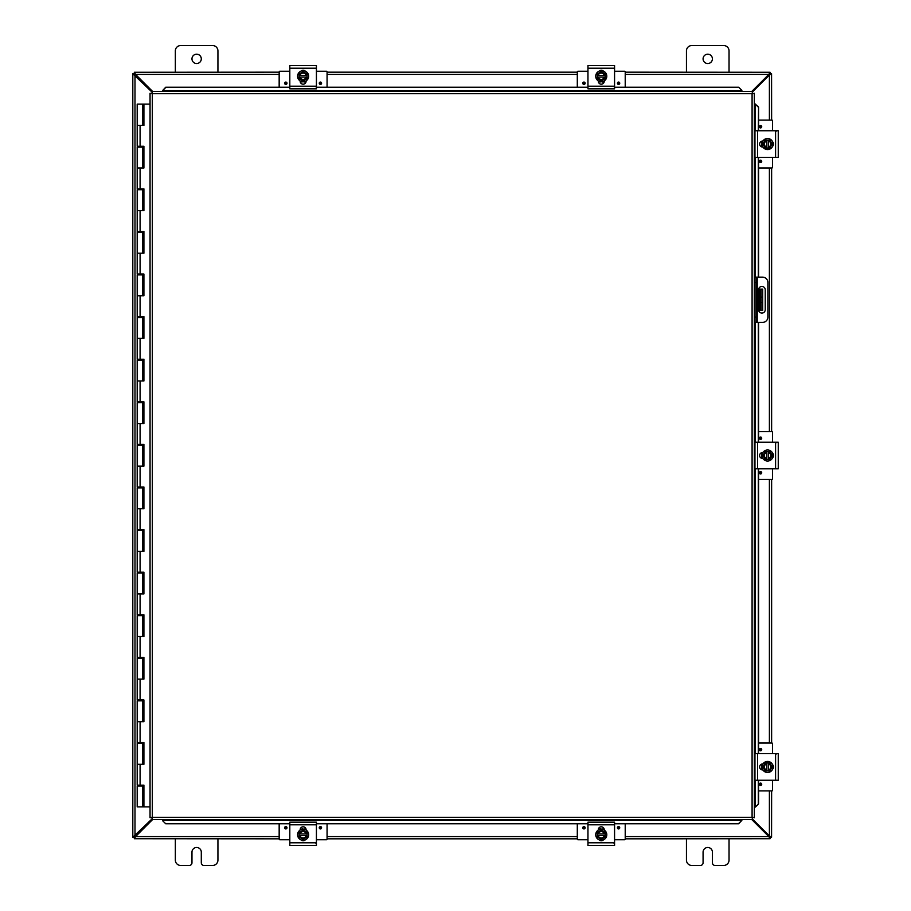<?xml version="1.0" encoding="UTF-8"?>
<svg xmlns="http://www.w3.org/2000/svg" width="911" height="911" viewBox="0 0 911 911"><rect width="100%" height="100%" fill="white"/><g stroke="black" fill="none" stroke-linecap="round" stroke-linejoin="round"><path stroke-width="1.37" d="M151.864 91.943L132.812 73.745L134.327 73.745L134.987 75.066L134.987 835.934L134.338 837.255L132.812 837.255L151.864 819.057M132.812 837.255L132.812 73.745M175.345 72.174L175.345 50.879A5.329 5.329 0 0 1 180.663 45.55L212.605 45.55A5.329 5.329 0 0 1 217.934 50.879L217.934 72.174M201.297 58.862A4.669 4.669 0 0 1 194.305 62.905A4.669 4.669 0 0 1 194.305 54.819A4.669 4.669 0 0 1 201.297 58.862M686.45 72.174L686.45 50.879A5.329 5.329 0 0 1 691.768 45.55L723.721 45.55A5.329 5.329 0 0 1 729.039 50.879L729.039 72.174M712.413 58.862A4.669 4.669 0 0 1 705.41 62.905A4.669 4.669 0 0 1 705.41 54.819A4.669 4.669 0 0 1 712.413 58.862M217.934 838.826L217.934 860.121A5.329 5.329 0 0 1 212.605 865.45L203.962 865.45A2.665 2.665 0 0 1 201.297 862.785L201.297 852.138A4.669 4.669 0 0 0 196.639 847.481A4.669 4.669 0 0 0 191.97 852.138L191.97 862.785A2.665 2.665 0 0 1 189.317 865.45L180.663 865.45A5.329 5.329 0 0 1 175.345 860.121L175.345 838.826M729.039 838.826L729.039 860.121A5.329 5.329 0 0 1 723.721 865.45L715.067 865.45A2.665 2.665 0 0 1 712.413 862.785L712.413 852.138A4.669 4.669 0 0 0 707.745 847.481A4.669 4.669 0 0 0 703.076 852.138L703.076 862.785A2.665 2.665 0 0 1 700.422 865.45L691.768 865.45A5.329 5.329 0 0 1 686.45 860.121L686.45 838.826M761.118 310.423L762.689 310.423L762.689 302.429L761.118 302.429L761.118 310.423L758.647 310.423M761.118 289.129L761.118 297.111L762.689 297.111L762.689 289.129L758.647 289.129M762.689 297.111L762.689 302.429M761.118 297.111L761.118 302.429M770.057 73.745L771.571 73.745L769.396 75.066L770.034 73.745M770.034 837.255L769.396 835.934L771.571 837.255L770.057 837.255M752.52 819.057L769.396 835.934L769.396 790.919M769.396 120.081L769.396 75.066L752.52 91.943M771.628 790.919L771.571 837.255M771.571 73.745L771.628 120.081M771.628 168L771.628 431.541M771.628 479.459L771.628 743M625.219 836.594L768.816 836.594L770.057 837.22L770.057 838.724L768.816 836.594L751.757 819.536M152.627 819.536L135.568 836.594L134.327 838.724L134.327 837.22L135.568 836.594L279.165 836.594M279.165 74.406L135.568 74.406L134.327 73.78L134.327 72.276L135.568 74.406L152.627 91.464M751.757 91.464L768.816 74.406L770.057 72.276L770.057 73.78L768.816 74.406L625.219 74.406M625.219 72.174L770.057 72.276M134.327 72.276L279.165 72.174M327.072 72.174L577.301 72.174M279.165 838.826L134.327 838.724M770.057 838.724L625.219 838.826M577.301 838.826L327.072 838.826M754.331 322.403L755.902 322.403L755.902 317.074L754.331 317.074M755.902 322.403L762.564 322.403A5.329 5.329 0 0 0 767.882 317.074L767.882 282.467A5.329 5.329 0 0 0 762.564 277.149L754.331 277.149M754.331 282.467L755.902 282.467L755.902 277.149M765.229 289.8L765.229 309.751A3.325 3.325 0 0 1 761.903 313.077A3.325 3.325 0 0 1 758.578 309.751L758.578 289.8A3.325 3.325 0 0 1 761.903 286.464A3.325 3.325 0 0 1 765.229 289.8M755.902 282.467L755.902 317.074M162.511 820.617L165.711 823.76L162.511 820.617M162.511 820.344L162.511 819.536M165.711 823.487L289.812 823.487M316.424 823.487L587.959 823.487M614.572 823.487L738.673 823.76L741.873 820.344L738.673 823.487M741.873 820.344L741.873 819.536M755.413 807.066L758.567 803.878L755.413 807.066M755.139 807.066L754.331 807.066M758.294 803.878L758.294 780.26M758.294 753.648L758.294 468.812M758.294 442.188L758.294 322.403M758.294 277.149L758.294 157.352M758.294 130.74L758.567 107.122L755.139 103.934L758.294 107.122M755.139 103.934L754.331 103.934M741.873 90.383L738.673 87.24L741.873 90.383M741.873 90.656L741.873 91.464M738.673 87.513L614.572 87.513M587.959 87.513L316.424 87.513M289.812 87.513L165.711 87.24L162.511 90.656L165.711 87.513M162.511 90.656L162.511 91.464M758.567 803.878L758.567 780.26M758.567 753.648L758.567 468.812M758.567 442.188L758.567 322.403M758.567 277.149L758.567 157.352M758.567 130.74L758.567 107.122M165.711 823.76L289.812 823.76M316.424 823.76L587.959 823.76M614.572 823.76L738.673 823.76M738.673 87.24L614.572 87.24M587.959 87.24L316.424 87.24M289.812 87.24L165.711 87.24M151.864 91.464L152.296 93.708L151.864 91.464L752.52 91.464L752.087 93.708L752.52 91.464M151.932 819.456L152.296 817.292L752.087 817.292L752.087 93.708L754.331 93.286L754.331 817.714L752.087 817.292L752.52 819.536L151.864 819.536L152.296 817.292L150.053 817.714L152.296 817.292L151.864 819.536M150.121 93.355L152.296 93.708L150.053 93.286L152.296 93.708L152.296 817.292L150.121 817.645M754.262 93.355L752.087 93.708L754.331 93.286M754.262 817.645L752.087 817.292L752.52 819.536M150.053 817.714L150.053 93.286M752.087 817.292L754.331 817.714M142.526 104.116L143.915 104.116L143.915 125.411L137.197 125.411L142.526 125.411L142.526 104.116L137.197 104.116L137.197 146.284L143.915 146.284L143.915 168L137.197 168L142.526 168L142.526 147.138L137.197 147.138L137.197 188.873L143.915 188.873L143.915 210.6L137.197 210.6L142.526 210.6L142.526 189.727L137.197 189.727L137.197 231.462L143.915 231.462L143.915 253.19L137.197 253.19L142.526 253.19L142.526 232.316L137.197 232.316L137.197 274.052L143.915 274.052L143.915 295.779L137.197 295.779L142.526 295.779L142.526 274.906L137.197 274.906L137.197 316.652L143.915 316.652L143.915 338.368L137.197 338.368L142.526 338.368L142.526 317.506L137.197 317.506L137.197 359.241L143.915 359.241L143.915 380.969L137.197 380.969L142.526 380.969L142.526 360.096L137.197 360.096L137.197 401.831L143.915 401.831L143.915 423.558L137.197 423.558L142.526 423.558L142.526 402.685L137.197 402.685L137.197 444.431L143.915 444.431L143.915 466.147L137.197 466.147L142.526 466.147L142.526 445.274L137.197 445.274L137.197 487.021L143.915 487.021L143.915 508.737L137.197 508.737L142.526 508.737L142.526 487.875L137.197 487.875L137.197 529.61L143.915 529.61L143.915 551.337L137.197 551.337L142.526 551.337L142.526 530.464L137.197 530.464L137.197 572.199L143.915 572.199L143.915 593.926L137.197 593.926L142.526 593.926L142.526 573.053L137.197 573.053L137.197 614.8L143.915 614.8L143.915 636.516L137.197 636.516L142.526 636.516L142.526 615.642L137.197 615.642L137.197 657.389L143.915 657.389L143.915 679.105L137.197 679.105L142.526 679.105L142.526 658.243L137.197 658.243L137.197 699.978L143.915 699.978L143.915 721.706L137.197 721.706L142.526 721.706L142.526 700.832L137.197 700.832L137.197 742.567L143.915 742.567L143.915 764.295L137.197 764.295L142.526 764.295L142.526 743.422L137.197 743.422L137.197 785.168L143.915 785.168L143.915 806.884L150.053 806.884M143.699 146.284L143.699 147.138L142.526 147.138M143.699 188.873L143.699 189.727L142.526 189.727M143.699 231.462L143.699 232.316L142.526 232.316M143.699 274.052L143.699 274.906L142.526 274.906M143.699 316.652L143.699 317.506L142.526 317.506M143.699 359.241L143.699 360.096L142.526 360.096M143.699 401.831L143.699 402.685L142.526 402.685M143.699 444.431L143.699 445.274L142.526 445.274M143.699 487.021L143.699 487.875L142.526 487.875M143.699 529.61L143.699 530.464L142.526 530.464M143.699 572.199L143.699 573.053L142.526 573.053M143.699 614.8L143.699 615.642L142.526 615.642M143.699 657.389L143.699 658.243L142.526 658.243M143.699 699.978L143.699 700.832L142.526 700.832M143.699 742.567L143.699 743.422L142.526 743.422M143.699 785.168L143.699 786.011L137.197 786.011L137.197 806.884L143.801 806.884L143.801 785.168M143.801 125.411L143.801 104.116M143.801 168L143.801 146.284M143.801 210.6L143.801 188.873M143.801 253.19L143.801 231.462M143.801 295.779L143.801 274.052M143.801 338.368L143.801 316.652M143.801 380.969L143.801 359.241M143.801 423.558L143.801 401.831M143.801 466.147L143.801 444.431M143.801 508.737L143.801 487.021M143.801 551.337L143.801 529.61M143.801 593.926L143.801 572.199M143.801 636.516L143.801 614.8M143.801 679.105L143.801 657.389M143.801 721.706L143.801 699.978M143.801 764.295L143.801 742.567M150.053 104.116L143.915 104.116M315.787 843.233L316.424 843.233M289.812 845.442L316.424 845.442L316.424 822.155L289.812 822.155L289.812 845.442M300.129 830.103L300.129 829.807A2.995 2.995 0 0 1 303.124 826.812A2.995 2.995 0 0 1 306.107 829.807L306.107 830.103M305.287 839.851A2.995 2.995 0 0 1 300.949 839.851M299.127 833.964L299.127 832.449L301.12 831.299A3.997 3.997 0 0 0 299.207 833.964L307.03 833.964A3.997 3.997 0 0 0 305.117 831.299L307.109 832.449L307.109 835.558L299.207 835.558A3.997 3.997 0 0 0 307.03 835.558L307.109 837.061L303.124 839.373L299.127 837.061L299.127 833.964M306.21 835.558A3.2 3.2 0 0 1 300.026 835.558M300.026 833.964A3.2 3.2 0 0 1 306.21 833.964M305.117 831.299A3.997 3.997 0 0 0 301.12 831.299L303.124 830.149L305.117 831.299M303.124 840.295A5.534 5.534 0 0 1 298.318 831.994A5.534 5.534 0 0 1 307.918 831.994A5.534 5.534 0 0 1 303.124 840.295M284.642 827.757A1.173 1.173 0 0 1 286.396 826.744A1.173 1.173 0 0 1 286.396 828.771A1.173 1.173 0 0 1 284.642 827.757M319.249 827.757A1.173 1.173 0 0 1 321.002 826.744A1.173 1.173 0 0 1 321.002 828.771A1.173 1.173 0 0 1 319.249 827.757M300.209 829.101L301.473 829.101M304.764 829.101L306.028 829.101M289.812 839.748L279.802 839.748A0.638 0.638 0 0 1 279.165 839.111L279.165 823.76M327.072 823.76L327.072 839.111A0.638 0.638 0 0 1 326.434 839.748L316.424 839.748M315.787 86.636L316.424 86.636M290.45 88.845L316.424 88.845L316.424 65.558L289.812 65.558L289.812 88.845M306.107 80.897L306.107 81.193A2.995 2.995 0 0 1 303.124 84.188A2.995 2.995 0 0 1 300.129 81.193L300.129 80.897M300.949 71.149A2.995 2.995 0 0 1 305.287 71.149M307.109 77.036L307.109 78.551L305.117 79.701A3.997 3.997 0 0 0 307.03 77.036L299.207 77.036A3.997 3.997 0 0 0 301.12 79.701L299.127 78.551L299.127 75.442L307.03 75.442A3.997 3.997 0 0 0 299.207 75.442L299.127 73.939L303.124 71.627L307.109 73.939L307.109 77.036M300.026 75.442A3.2 3.2 0 0 1 306.21 75.442M306.21 77.036A3.2 3.2 0 0 1 300.026 77.036M301.12 79.701A3.997 3.997 0 0 0 305.117 79.701L303.124 80.851L301.12 79.701M303.124 70.705A5.534 5.534 0 0 1 307.918 79.006A5.534 5.534 0 0 1 298.318 79.006A5.534 5.534 0 0 1 303.124 70.705M321.594 83.243A1.173 1.173 0 0 1 319.841 84.256A1.173 1.173 0 0 1 319.841 82.229A1.173 1.173 0 0 1 321.594 83.243M286.988 83.243A1.173 1.173 0 0 1 285.234 84.256A1.173 1.173 0 0 1 285.234 82.229A1.173 1.173 0 0 1 286.988 83.243M306.028 81.899L304.764 81.899M301.473 81.899L300.209 81.899M316.424 71.252L326.434 71.252A0.638 0.638 0 0 1 327.072 71.889L327.072 87.24M279.165 87.24L279.165 71.889A0.638 0.638 0 0 1 279.802 71.252L289.812 71.252M613.934 843.233L614.572 843.233M587.959 845.442L614.572 845.442L614.572 822.155L587.959 822.155L587.959 845.442M598.276 830.103L598.276 829.807A2.995 2.995 0 0 1 601.26 826.812A2.995 2.995 0 0 1 604.255 829.807L604.255 830.103M603.435 839.851A2.995 2.995 0 0 1 599.096 839.851M597.274 833.964L597.274 832.449L599.267 831.299A3.997 3.997 0 0 0 597.354 833.964L605.177 833.964A3.997 3.997 0 0 0 603.264 831.299L605.257 832.449L605.257 835.558L597.354 835.558A3.997 3.997 0 0 0 605.177 835.558L605.257 837.061L601.26 839.373L597.274 837.061L597.274 833.964M604.357 835.558A3.2 3.2 0 0 1 598.174 835.558M598.174 833.964A3.2 3.2 0 0 1 604.357 833.964M603.264 831.299A3.997 3.997 0 0 0 599.267 831.299L601.26 830.149L603.264 831.299M601.26 840.295A5.534 5.534 0 0 1 596.466 831.994A5.534 5.534 0 0 1 606.054 831.994A5.534 5.534 0 0 1 601.26 840.295M582.789 827.757A1.173 1.173 0 0 1 584.543 826.744A1.173 1.173 0 0 1 584.543 828.771A1.173 1.173 0 0 1 582.789 827.757M617.396 827.757A1.173 1.173 0 0 1 619.15 826.744A1.173 1.173 0 0 1 619.15 828.771A1.173 1.173 0 0 1 617.396 827.757M598.356 829.101L600.144 828.976M602.911 829.101L604.175 829.101M587.959 839.748L577.95 839.748A0.638 0.638 0 0 1 577.301 839.111L577.301 823.76M625.219 823.76L625.219 839.111A0.638 0.638 0 0 1 624.582 839.748L614.572 839.748M613.934 86.636L614.572 86.636M614.572 65.558L587.959 65.558L587.959 88.845L614.572 88.845L614.572 65.558M604.255 80.897L604.255 81.193A2.995 2.995 0 0 1 601.26 84.188A2.995 2.995 0 0 1 598.276 81.193L598.276 80.897M599.096 71.149A2.995 2.995 0 0 1 603.435 71.149M605.257 77.036L605.257 78.551L603.264 79.701A3.997 3.997 0 0 0 605.177 77.036L597.354 77.036A3.997 3.997 0 0 0 599.267 79.701L597.274 78.551L597.274 75.442L605.177 75.442A3.997 3.997 0 0 0 597.354 75.442L597.274 73.939L601.26 71.627L605.257 73.939L605.257 77.036M598.174 75.442A3.2 3.2 0 0 1 604.357 75.442M604.357 77.036A3.2 3.2 0 0 1 598.174 77.036M599.267 79.701A3.997 3.997 0 0 0 603.264 79.701L601.26 80.851L599.267 79.701M601.26 70.705A5.534 5.534 0 0 1 606.054 79.006A5.534 5.534 0 0 1 596.466 79.006A5.534 5.534 0 0 1 601.26 70.705M619.742 83.243A1.173 1.173 0 0 1 617.977 84.256A1.173 1.173 0 0 1 617.977 82.229A1.173 1.173 0 0 1 619.742 83.243M585.135 83.243A1.173 1.173 0 0 1 583.37 84.256A1.173 1.173 0 0 1 583.37 82.229A1.173 1.173 0 0 1 585.135 83.243M604.175 81.899L602.911 81.899M599.62 81.899L598.356 81.899M614.572 71.252L624.582 71.252A0.638 0.638 0 0 1 625.219 71.889L625.219 87.24M577.301 87.24L577.301 71.889A0.638 0.638 0 0 1 577.95 71.252L587.959 71.252M778.256 779.622L778.256 754.285M776.035 754.285L776.035 753.648M778.256 759.25L778.256 774.703M778.256 753.648L754.957 753.648L754.957 780.26L778.256 780.26M762.906 769.943L762.609 769.943A2.995 2.995 0 0 1 759.615 766.96A2.995 2.995 0 0 1 762.609 763.965L762.906 763.965M772.653 764.784A2.995 2.995 0 0 1 772.653 769.123M766.766 770.945L765.251 770.945L764.101 768.952A3.997 3.997 0 0 0 766.766 770.865L766.766 763.042A3.997 3.997 0 0 0 764.101 764.955L765.251 762.962L768.36 762.962L768.36 770.865A3.997 3.997 0 0 0 768.36 763.042L769.863 762.962L772.175 766.96L769.863 770.945L766.766 770.945M768.36 763.862A3.2 3.2 0 0 1 768.36 770.046M766.766 770.046A3.2 3.2 0 0 1 766.766 763.862M764.101 764.955A3.997 3.997 0 0 0 764.101 768.952L762.951 766.96L764.101 764.955M773.097 766.96A5.534 5.534 0 0 1 764.796 771.754A5.534 5.534 0 0 1 764.796 762.165A5.534 5.534 0 0 1 773.097 766.96M760.56 785.43A1.173 1.173 0 0 1 759.546 783.676A1.173 1.173 0 0 1 761.573 783.676A1.173 1.173 0 0 1 760.56 785.43M760.56 750.823A1.173 1.173 0 0 1 759.546 749.07A1.173 1.173 0 0 1 761.573 749.07A1.173 1.173 0 0 1 760.56 750.823M761.903 769.863L761.903 768.599M761.903 765.308L761.903 764.044M772.551 780.26L772.551 790.27A0.638 0.638 0 0 1 771.913 790.919L758.567 790.919M758.567 743L771.913 743A0.638 0.638 0 0 1 772.551 743.638L772.551 753.648M778.256 468.174L778.256 442.826M776.035 442.826L776.035 442.188M778.256 442.188L754.957 442.188L754.957 468.812L778.256 468.812M762.906 458.495L762.609 458.495A2.995 2.995 0 0 1 759.615 455.5A2.995 2.995 0 0 1 762.609 452.505L762.906 452.505M772.653 453.325A2.995 2.995 0 0 1 772.653 457.675M766.766 459.497L765.251 459.497L764.101 457.493A3.997 3.997 0 0 0 766.766 459.417L766.766 451.583A3.997 3.997 0 0 0 764.101 453.507L765.251 451.503L768.36 451.503L768.36 459.417A3.997 3.997 0 0 0 768.36 451.583L769.863 451.503L772.175 455.5L769.863 459.497L766.766 459.497M768.36 452.403A3.2 3.2 0 0 1 768.36 458.597M766.766 458.597A3.2 3.2 0 0 1 766.766 452.403M764.101 453.507A3.997 3.997 0 0 0 764.101 457.493L762.951 455.5L764.101 453.507M773.097 455.5A5.534 5.534 0 0 1 764.796 460.294A5.534 5.534 0 0 1 764.796 450.706A5.534 5.534 0 0 1 773.097 455.5M760.56 473.971A1.173 1.173 0 0 1 759.546 472.217A1.173 1.173 0 0 1 761.573 472.217A1.173 1.173 0 0 1 760.56 473.971M760.56 439.364A1.173 1.173 0 0 1 759.546 437.61A1.173 1.173 0 0 1 761.573 437.61A1.173 1.173 0 0 1 760.56 439.364M761.903 458.404L761.903 457.14M761.903 453.849L761.903 452.596M772.551 468.812L772.551 478.822A0.638 0.638 0 0 1 771.913 479.459L758.567 479.459M758.567 431.541L771.913 431.541A0.638 0.638 0 0 1 772.551 432.178L772.551 442.188M778.256 156.715L778.256 131.378M776.035 131.378L776.035 130.74M778.256 130.74L754.957 130.74L754.957 157.352L778.256 157.352M762.906 147.035L762.609 147.035A2.995 2.995 0 0 1 759.615 144.04A2.995 2.995 0 0 1 762.609 141.057L762.906 141.057M772.653 141.877A2.995 2.995 0 0 1 772.653 146.215M766.766 148.037L765.251 148.037L764.101 146.045A3.997 3.997 0 0 0 766.766 147.958L766.766 140.135A3.997 3.997 0 0 0 764.101 142.048L765.251 140.055L768.36 140.055L768.36 147.958A3.997 3.997 0 0 0 768.36 140.135L769.863 140.055L772.175 144.04L769.863 148.037L766.766 148.037M768.36 140.954A3.2 3.2 0 0 1 768.36 147.138M766.766 147.138A3.2 3.2 0 0 1 766.766 140.954M764.101 142.048A3.997 3.997 0 0 0 764.101 146.045L762.951 144.04L764.101 142.048M773.097 144.04A5.534 5.534 0 0 1 764.796 148.835A5.534 5.534 0 0 1 764.796 139.246A5.534 5.534 0 0 1 773.097 144.04M760.56 162.522A1.173 1.173 0 0 1 759.546 160.757A1.173 1.173 0 0 1 761.573 160.757A1.173 1.173 0 0 1 760.56 162.522M760.56 127.916A1.173 1.173 0 0 1 759.546 126.151A1.173 1.173 0 0 1 761.573 126.151A1.173 1.173 0 0 1 760.56 127.916M761.903 146.956L761.903 145.692M761.903 142.401L761.903 141.137M772.551 157.352L772.551 167.362A0.638 0.638 0 0 1 771.913 168L758.567 168M758.567 120.081L771.913 120.081A0.638 0.638 0 0 1 772.551 120.73L772.551 130.74M759.785 289.129L759.785 310.423M769.396 743L769.396 479.459M769.396 431.541L769.396 168M577.301 74.406L327.072 74.406M327.072 836.594L577.301 836.594M769.795 74.406L768.816 74.406M135.568 74.406L134.577 74.406M134.577 836.594L135.568 836.594M768.816 836.594L769.806 836.594M757.235 322.403L757.235 277.149M741.873 820.31L162.511 820.31M755.105 103.934L755.105 130.74M755.105 157.352L755.105 277.149M755.105 322.403L755.105 442.188M755.105 468.812L755.105 753.648M755.105 780.26L755.105 807.066M162.511 90.69L741.873 90.69M752.087 93.708L152.296 93.708M140.089 125.411L140.089 146.284M140.089 168L140.089 188.873M140.089 210.6L140.089 231.462M140.089 253.19L140.089 274.052M140.089 295.779L140.089 316.652M140.089 338.368L140.089 359.241M140.089 380.969L140.089 401.831M140.089 423.558L140.089 444.431M140.089 466.147L140.089 487.021M140.089 508.737L140.089 529.61M140.089 551.337L140.089 572.199M140.089 593.926L140.089 614.8M140.089 636.516L140.089 657.389M140.089 679.105L140.089 699.978M140.089 721.706L140.089 742.567M140.089 764.295L140.089 785.168M316.424 842.789L289.812 842.789M289.812 824.808L316.424 824.808M285.132 827.757A0.683 0.683 0 0 1 286.156 827.177A0.683 0.683 0 0 1 286.156 828.35A0.683 0.683 0 0 1 285.132 827.757M319.738 827.757A0.683 0.683 0 0 1 320.763 827.177A0.683 0.683 0 0 1 320.763 828.35A0.683 0.683 0 0 1 319.738 827.757M289.812 68.211L316.424 68.211M316.424 86.192L289.812 86.192M321.105 83.243A0.683 0.683 0 0 1 320.08 83.823A0.683 0.683 0 0 1 320.08 82.65A0.683 0.683 0 0 1 321.105 83.243M286.498 83.243A0.683 0.683 0 0 1 285.473 83.823A0.683 0.683 0 0 1 285.473 82.65A0.683 0.683 0 0 1 286.498 83.243M614.572 842.789L587.959 842.789M587.959 824.808L614.572 824.808M583.279 827.757A0.683 0.683 0 0 1 584.304 827.177A0.683 0.683 0 0 1 584.304 828.35A0.683 0.683 0 0 1 583.279 827.757M617.886 827.757A0.683 0.683 0 0 1 618.911 827.177A0.683 0.683 0 0 1 618.911 828.35A0.683 0.683 0 0 1 617.886 827.757M587.959 68.211L614.572 68.211M614.572 86.192L587.959 86.192M619.252 83.243A0.683 0.683 0 0 1 618.227 83.823A0.683 0.683 0 0 1 618.227 82.65A0.683 0.683 0 0 1 619.252 83.243M584.646 83.243A0.683 0.683 0 0 1 583.621 83.823A0.683 0.683 0 0 1 583.621 82.65A0.683 0.683 0 0 1 584.646 83.243M775.591 753.648L775.591 780.26M757.61 780.26L757.61 753.648M760.56 784.94A0.683 0.683 0 0 1 759.979 783.915A0.683 0.683 0 0 1 761.152 783.915A0.683 0.683 0 0 1 760.56 784.94M760.56 750.334A0.683 0.683 0 0 1 759.979 749.309A0.683 0.683 0 0 1 761.152 749.309A0.683 0.683 0 0 1 760.56 750.334M775.591 442.188L775.591 468.812M757.61 468.812L757.61 442.188M760.56 473.481A0.683 0.683 0 0 1 759.979 472.467A0.683 0.683 0 0 1 761.152 472.467A0.683 0.683 0 0 1 760.56 473.481M760.56 438.874A0.683 0.683 0 0 1 759.979 437.861A0.683 0.683 0 0 1 761.152 437.861A0.683 0.683 0 0 1 760.56 438.874M773.371 142.936L773.45 144.097M775.591 130.74L775.591 157.352M757.61 157.352L757.61 130.74M760.56 162.033A0.683 0.683 0 0 1 759.979 161.008A0.683 0.683 0 0 1 761.152 161.008A0.683 0.683 0 0 1 760.56 162.033M760.56 127.426A0.683 0.683 0 0 1 759.979 126.401A0.683 0.683 0 0 1 761.152 126.401A0.683 0.683 0 0 1 760.56 127.426M142.526 786.011L142.526 806.884M141.137 786.011L141.137 785.168M141.137 743.422L141.137 742.567M141.137 700.832L141.137 699.978M141.137 658.243L141.137 657.389M141.137 615.642L141.137 614.8M141.137 573.053L141.137 572.199M141.137 530.464L141.137 529.61M141.137 487.875L141.137 487.021M141.137 445.274L141.137 444.431M141.137 402.685L141.137 401.831M141.137 360.096L141.137 359.241M141.137 317.506L141.137 316.652M141.137 274.906L141.137 274.052M141.137 232.316L141.137 231.462M141.137 189.727L141.137 188.873M141.137 147.138L141.137 146.284M138.586 786.011L138.586 785.168M138.586 743.422L138.586 742.567M138.586 700.832L138.586 699.978M138.586 658.243L138.586 657.389M138.586 615.642L138.586 614.8M138.586 573.053L138.586 572.199M138.586 530.464L138.586 529.61M138.586 487.875L138.586 487.021M138.586 445.274L138.586 444.431M138.586 402.685L138.586 401.831M138.586 360.096L138.586 359.241M138.586 317.506L138.586 316.652M138.586 274.906L138.586 274.052M138.586 232.316L138.586 231.462M138.586 189.727L138.586 188.873M138.586 147.138L138.586 146.284M302.031 828.964L300.129 829.682L302.452 828.908L305.959 829.602M302.008 828.976L301.439 829.112M304.365 840.511L303.056 840.648M304.32 828.987L305.436 829.34M301.53 829.09L300.402 829.534M302.076 70.443L303.181 70.352M306.107 81.318L300.129 81.318M305.64 81.557L304.16 82.036M301.974 82.024L300.858 81.683M300.22 81.375L301.085 81.762M304.695 81.91L305.686 81.546M598.276 829.682L600.6 828.908L604.095 829.602M604.027 829.557L603.264 829.215M602.513 840.511L601.203 840.648M598.493 829.557L600.178 828.964M602.456 828.987L603.583 829.34M604.255 829.682L603.298 829.238M599.666 829.09L598.55 829.534M600.224 70.443L601.317 70.352M604.255 81.318L598.276 81.318M603.788 81.557L602.308 82.036M600.121 82.024L599.005 81.683M598.368 81.375L599.233 81.762M602.843 81.91L603.834 81.546M773.371 765.969L773.45 767.016M762.484 769.943L761.698 767.574L762.484 763.965M762.211 769.419L761.767 768.03M761.79 765.764L762.131 764.659M762.45 764.022L762.04 764.921M761.881 768.52L762.234 769.465M773.371 454.509L773.45 455.557M762.484 458.495L761.698 456.115L762.484 452.505M762.211 457.96L761.767 456.57M761.79 454.304L762.131 453.211M762.45 452.573L762.04 453.462M761.881 457.071L762.234 458.005M762.484 147.035L761.698 144.667L762.484 141.057M762.211 146.5L761.767 145.122M761.79 142.845L762.131 141.752M762.45 141.114L762.04 142.002M761.881 145.612L762.234 146.557"/></g></svg>
